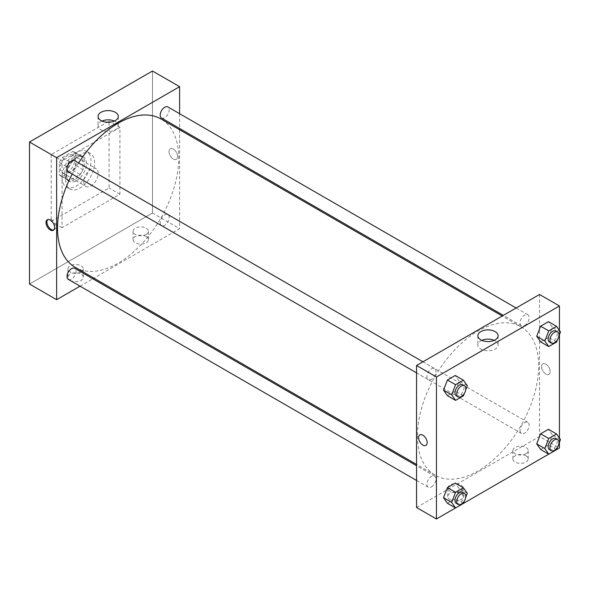 <?xml version="1.0" encoding="UTF-8"?>
<svg xmlns="http://www.w3.org/2000/svg" width="590" height="590" viewBox="0 0 590 590"><rect width="100%" height="100%" fill="white"/><g stroke="black" fill="none" stroke-linecap="round" stroke-linejoin="round"><path stroke-width="0.44" stroke-dasharray="2.95 2.21" d="M83.758 181.705A10.229 5.907 120 0 0 85.882 186.388A10.229 5.907 120 0 0 96.111 180.481A10.229 5.907 120 0 0 96.111 168.666A10.229 5.907 120 0 0 88.227 171.41A10.229 5.907 120 0 0 83.758 181.705M60.246 168.128A10.229 5.907 120 0 0 62.363 172.811A10.229 5.907 120 0 0 72.6 166.904A10.229 5.907 120 0 0 72.6 155.089A10.229 5.907 120 0 0 64.716 157.832A10.229 5.907 120 0 0 60.246 168.128M62.179 157.619L72.791 151.49A13.74 7.936 120 0 1 74.355 152.05A13.74 7.936 120 0 1 75.623 153.127L75.623 165.377A13.74 7.936 120 0 1 72.791 170.289L62.179 176.41A13.74 7.936 120 0 1 60.608 175.85A13.74 7.936 120 0 1 59.339 174.78L59.339 162.523A13.74 7.936 120 0 1 62.179 157.619L69.406 161.793L80.026 155.664L72.791 151.49M72.791 170.289L80.026 174.463L69.406 180.592L62.179 176.41M59.339 174.78L66.574 178.954L66.574 166.697L59.339 162.523M66.574 178.954A13.74 7.936 120 0 0 67.843 180.031A13.74 7.936 120 0 0 69.406 180.592M80.026 174.463A13.74 7.936 120 0 0 82.858 169.559L75.623 165.377M80.026 155.664A13.74 7.936 120 0 1 81.59 156.232A13.74 7.936 120 0 1 82.858 157.301L82.858 169.559M69.406 161.793A13.74 7.936 120 0 0 66.574 166.697M74.716 179.618A14.072 8.12 -60 0 1 67.68 180.311A14.072 8.12 -60 0 1 67.68 164.064A14.072 8.12 -60 0 1 81.752 155.944A14.072 8.12 -60 0 1 83.905 167.221A14.072 8.12 -60 0 1 74.716 179.618M76.523 180.658A14.072 8.12 120 0 0 85.712 168.261A14.072 8.12 120 0 0 83.559 156.992A14.072 8.12 120 0 0 72.718 160.76A14.072 8.12 120 0 0 66.574 174.913A14.072 8.12 120 0 0 69.487 181.359A14.072 8.12 120 0 0 76.523 180.658M82.858 157.301L75.623 153.127M62.053 177.524A20.466 11.815 120 0 0 66.294 186.897A20.466 11.815 120 0 0 86.76 175.083A20.466 11.815 120 0 0 86.76 151.453A20.466 11.815 120 0 0 70.984 156.933A20.466 11.815 120 0 0 62.053 177.524M65.674 179.618A20.466 11.815 120 0 0 69.908 188.984A20.466 11.815 120 0 0 90.373 177.17A20.466 11.815 120 0 0 90.373 153.54A20.466 11.815 120 0 0 74.606 159.02A20.466 11.815 120 0 0 65.674 179.618M51.205 154.55L51.205 221.383L109.084 187.967L109.084 121.142L51.205 154.55L62.053 160.819L62.053 227.652L119.932 194.235L119.932 127.403L62.053 160.819M119.932 127.403L109.084 121.142M152.486 213.027L29.5 284.033L152.486 213.027L152.486 71.014L152.486 213.027L179.618 228.691L93.928 278.163M119.932 194.235L109.084 187.967M62.053 227.652L51.205 221.383M68.337 171.83A6.394 3.695 120 0 0 71.53 171.513A6.394 3.695 120 0 0 75.712 165.879A6.394 3.695 120 0 0 74.731 160.753M68.337 279.424A6.394 3.695 120 0 0 71.53 279.107A6.394 3.695 120 0 0 75.712 273.472A6.394 3.695 120 0 0 74.731 268.347M80.041 286.18L92.829 278.797M179.618 113.715L179.618 128.48M179.618 129.748L179.618 228.691M160.192 222.703A6.394 3.695 120 0 0 161.52 225.623A6.394 3.695 120 0 0 167.914 221.936A6.394 3.695 120 0 0 167.914 214.554A6.394 3.695 120 0 0 162.988 216.265A6.394 3.695 120 0 0 160.192 222.703M161.52 118.029A6.394 3.695 120 0 0 164.713 117.712A6.394 3.695 120 0 0 168.895 112.078A6.394 3.695 120 0 0 167.914 106.952M75.284 267.395A85.69 49.471 120 0 0 160.967 217.924A85.69 49.471 120 0 0 160.967 118.981M78.595 162.988A85.69 49.471 120 0 0 72.201 174.057M146.158 236.524A7.67 4.432 0 0 0 137.794 235.565A7.67 4.432 0 0 0 133.06 239.658A7.67 4.432 0 0 0 137.794 243.751A7.67 4.432 0 0 0 146.158 242.792A7.67 4.432 0 0 0 148.407 239.658A7.67 4.432 0 0 0 146.158 236.524M70.195 280.383A7.67 4.432 0 0 0 81.044 280.383A7.67 4.432 0 0 0 83.293 277.248A7.67 4.432 0 0 0 75.623 272.816A7.67 4.432 0 0 0 67.946 277.248A7.67 4.432 0 0 0 70.195 280.383M146.158 234.437A7.67 4.432 180 0 1 137.794 235.395A7.67 4.432 180 0 1 133.06 231.302A7.67 4.432 180 0 1 140.73 226.877A7.67 4.432 180 0 1 148.407 231.302A7.67 4.432 180 0 1 146.158 234.437M81.044 272.027A7.67 4.432 180 0 1 72.681 272.986A7.67 4.432 180 0 1 67.946 268.893A7.67 4.432 180 0 1 75.623 264.468A7.67 4.432 180 0 1 83.293 268.893A7.67 4.432 180 0 1 81.044 272.027M173.29 149.071A6.077 3.51 -120 0 0 170.252 148.769A6.077 3.51 -120 0 0 170.252 155.782A6.077 3.51 -120 0 0 176.322 159.293A6.077 3.51 -120 0 0 177.258 154.425A6.077 3.51 -120 0 0 173.29 149.071A6.077 3.51 60 0 1 177.251 154.425A6.077 3.51 60 0 1 176.322 159.293A6.077 3.51 60 0 1 170.252 155.79A6.077 3.51 60 0 1 170.252 148.769A6.077 3.51 60 0 1 173.283 149.071M101.982 121.061A10.119 5.841 0 0 0 98.058 125.677A10.119 5.841 0 0 0 108.177 131.518A10.119 5.841 0 0 0 118.295 125.677A10.119 5.841 0 0 0 115.33 121.547A10.119 5.841 0 0 0 114.372 121.061M53.756 229.975A6.077 3.51 -120 0 0 54.251 229.776A6.077 3.51 -120 0 0 54.251 222.755A6.077 3.51 -120 0 0 48.173 219.251A6.077 3.51 -120 0 0 47.753 219.576M417.454 435.966A85.69 49.471 120 0 0 435.199 475.193A85.69 49.471 120 0 0 520.889 425.722A85.69 49.471 120 0 0 520.889 326.779A85.69 49.471 120 0 0 454.861 349.737A85.69 49.471 120 0 0 417.454 435.966M431.452 379.311A6.394 3.695 -60 0 1 428.259 379.628A6.394 3.695 -60 0 1 428.259 372.238A6.394 3.695 -60 0 1 434.653 368.551A6.394 3.695 -60 0 1 435.973 371.479A6.394 3.695 -60 0 1 431.452 379.311M520.115 430.501A6.394 3.695 120 0 0 521.435 433.421A6.394 3.695 120 0 0 527.829 429.734A6.394 3.695 120 0 0 527.829 422.351A6.394 3.695 120 0 0 522.902 424.062A6.394 3.695 120 0 0 520.115 430.501M431.452 486.905A6.394 3.695 120 0 0 435.634 481.27A6.394 3.695 120 0 0 434.653 476.145A6.394 3.695 120 0 0 429.719 477.863A6.394 3.695 120 0 0 426.931 484.294A6.394 3.695 120 0 0 428.259 487.222A6.394 3.695 120 0 0 431.452 486.905M524.635 325.51A6.394 3.695 120 0 0 528.81 319.876A6.394 3.695 120 0 0 527.829 314.75A6.394 3.695 120 0 0 522.902 316.469A6.394 3.695 120 0 0 520.115 322.9A6.394 3.695 120 0 0 521.435 325.828A6.394 3.695 120 0 0 524.635 325.51M416.547 507.496L539.54 436.489L559.431 447.98M539.54 294.476L539.54 436.489M525.97 455.812A7.67 4.432 0 0 0 517.607 454.846A7.67 4.432 0 0 0 512.872 458.939A7.67 4.432 0 0 0 517.607 463.032A7.67 4.432 0 0 0 525.97 462.073A7.67 4.432 0 0 0 528.22 458.939A7.67 4.432 0 0 0 525.97 455.812M450.008 499.664A7.67 4.432 0 0 0 460.864 499.664A7.67 4.432 0 0 0 463.106 496.537A7.67 4.432 0 0 0 455.436 492.104A7.67 4.432 0 0 0 447.766 496.537A7.67 4.432 0 0 0 450.008 499.664M455.554 507.953L463.416 503.418M548.737 454.152L556.591 449.617M459.182 381.051L455.266 375.483L459.182 381.051L455.266 391.148L459.182 381.051L467.317 385.749M447.434 395.669L455.266 391.148L447.434 395.669M552.358 327.258L548.442 321.683L552.358 327.258L548.442 337.347L552.358 327.258L560.5 331.956M540.617 341.868L548.442 337.347L540.617 341.868M552.358 434.852L548.442 429.284L552.358 434.852L548.442 444.941L552.358 434.852L560.5 439.55M540.617 449.469L548.442 444.941L540.617 449.469M559.431 330.437L559.431 334.707M559.431 438.031L559.431 442.301M459.182 488.653L455.266 483.077L459.182 488.653L455.266 498.742L459.182 488.653L467.317 493.351M447.434 503.263L455.266 498.742L447.434 503.263M525.97 453.717A7.67 4.432 180 0 1 517.607 454.684A7.67 4.432 180 0 1 512.872 450.59A7.67 4.432 180 0 1 520.55 446.158A7.67 4.432 180 0 1 528.22 450.59A7.67 4.432 180 0 1 525.97 453.717M460.864 491.315A7.67 4.432 180 0 1 452.5 492.274A7.67 4.432 180 0 1 447.766 488.181A7.67 4.432 180 0 1 455.436 483.748A7.67 4.432 180 0 1 463.106 488.181A7.67 4.432 180 0 1 460.864 491.315M541.576 366.656A6.077 3.51 -120 0 0 544.223 372.769A6.077 3.51 -120 0 0 548.907 374.399A6.077 3.51 -120 0 0 548.907 367.386A6.077 3.51 -120 0 0 542.83 363.875A6.077 3.51 -120 0 0 541.576 366.656A6.077 3.51 60 0 1 542.83 363.882A6.077 3.51 60 0 1 548.907 367.386A6.077 3.51 60 0 1 548.907 374.399A6.077 3.51 60 0 1 544.223 372.777A6.077 3.51 60 0 1 541.568 366.663M481.801 340.342A10.119 5.841 0 0 0 477.871 344.966A10.119 5.841 0 0 0 480.835 349.096A10.119 5.841 0 0 0 491.861 350.357A10.119 5.841 0 0 0 498.108 344.966A10.119 5.841 0 0 0 494.184 340.342M425.921 445.406L425.921 445.406A6.077 3.51 -120 0 0 427.175 442.625A6.077 3.51 -120 0 0 424.527 436.512A6.077 3.51 -120 0 0 419.844 434.882L419.844 434.882M465.709 389.894L464.352 393.405M456.291 395.809A6.394 3.695 120 0 0 462.685 392.121A6.394 3.695 120 0 0 462.685 384.732M463.401 395.846L455.266 391.148M558.892 336.101L557.528 339.604M549.474 342.016A6.394 3.695 120 0 0 555.869 338.321A6.394 3.695 120 0 0 555.869 330.938M556.584 342.045L548.442 337.347M465.709 497.495L464.352 501.006M456.291 503.41A6.394 3.695 120 0 0 462.685 499.715A6.394 3.695 120 0 0 462.685 492.333M463.401 503.44L455.266 498.742M558.892 443.695L557.528 447.205M549.474 449.61A6.394 3.695 120 0 0 555.869 445.915A6.394 3.695 120 0 0 555.869 438.532M556.584 449.646L548.442 444.941M62.363 172.811L85.882 186.388M72.6 155.089L96.111 168.666M83.559 156.992L81.752 155.944M69.487 181.359L67.68 180.311M81.59 156.232L74.355 152.05M67.843 180.031L60.608 175.85M90.373 153.54L86.76 151.453M69.908 188.984L66.294 186.897M148.407 239.658L148.407 231.302M133.06 239.658L133.06 231.302M83.293 277.248L83.293 268.893M67.946 277.248L67.946 268.893M98.058 116.437L98.058 125.677M118.295 116.437L118.295 125.677M53.336 230.299L54.251 229.776M47.259 219.775L48.173 219.251M520.889 326.779L502.238 316.011M435.199 475.193L416.547 464.426M416.547 372.865L428.259 379.628M422.942 361.788L434.653 368.551M527.829 422.351L167.914 214.554M521.435 433.421L161.52 225.623M434.653 476.145L416.547 465.694M428.259 487.222L416.547 480.467M527.829 314.75L516.125 307.995M521.435 325.828L503.336 315.377M528.22 458.939L528.22 450.59M512.872 458.939L512.872 450.59M463.106 496.537L463.106 488.181M447.766 496.537L447.766 488.181M477.871 335.725L477.871 344.966M498.108 335.725L498.108 344.966"/><path stroke-width="0.89" d="M29.5 142.02L29.5 284.033L29.5 142.02L152.486 71.014L29.5 142.02L56.633 157.685L179.618 86.678L179.618 113.715M422.942 361.788L74.731 160.753A6.394 3.695 120 0 0 68.337 164.44A6.394 3.695 120 0 0 68.337 171.83L416.547 372.865M416.547 465.694L74.731 268.347A6.394 3.695 120 0 0 68.337 272.042A6.394 3.695 120 0 0 68.337 279.424L416.547 480.467M80.041 286.18L56.633 299.698L56.633 157.685M92.829 278.797L93.928 278.163M179.618 128.48L179.618 129.748M516.125 307.995L167.914 106.952A6.394 3.695 120 0 0 161.52 110.647A6.394 3.695 120 0 0 161.52 118.029L503.336 315.377M72.201 174.057A85.69 49.471 120 0 0 57.532 228.168A85.69 49.471 120 0 0 75.284 267.395L416.547 464.426M502.238 316.011L160.967 118.981A85.69 49.471 120 0 0 78.595 162.988M56.633 299.698L29.5 284.033M115.33 112.307A10.119 5.841 180 0 1 118.295 116.437A10.119 5.841 180 0 1 108.177 122.278A10.119 5.841 180 0 1 98.058 116.437A10.119 5.841 180 0 1 104.305 111.045A10.119 5.841 180 0 1 115.33 112.307M179.618 86.678L152.486 71.014M50.298 229.997A6.077 3.51 60 0 1 46.33 224.643A6.077 3.51 60 0 1 47.259 219.775A6.077 3.51 60 0 1 53.336 223.286A6.077 3.51 60 0 1 53.336 230.299A6.077 3.51 60 0 1 50.298 229.997M114.372 121.061A10.119 5.841 0 0 0 101.982 121.061M47.753 219.576A6.077 3.51 -120 0 0 47.377 224.539A6.077 3.51 -120 0 0 51.212 229.473A6.077 3.51 -120 0 0 53.756 229.975M464.352 501.006L463.401 503.44L436.445 518.986L416.547 507.496L416.547 365.483L539.54 294.476L559.431 305.967L559.431 330.437M463.416 503.418L548.737 454.152L544.836 448.592L548.752 438.503L556.584 433.982L560.5 439.55L558.892 443.695M556.591 449.617L559.431 447.98L559.431 442.301M443.518 390.093L447.434 395.669L443.518 390.093L447.434 380.004L443.518 390.093L451.652 394.791L455.569 384.702L463.401 380.181L467.317 385.749L465.709 389.894M455.266 375.483L447.434 380.004L455.266 375.483L463.401 380.181M536.701 336.3L540.617 341.868L536.701 336.3L540.617 326.204L536.701 336.3L544.836 340.998L548.752 330.901L556.584 326.381L560.5 331.956L558.892 336.101M548.442 321.683L540.617 326.204L548.442 321.683L556.584 326.381M536.701 443.894L540.617 449.469L536.701 443.894L540.617 433.805L536.701 443.894L544.836 448.592M548.442 429.284L540.617 433.805L548.442 429.284L556.584 433.982M436.445 518.986L436.445 376.973L559.431 305.967M559.431 334.707L559.431 438.031M443.518 497.695L447.434 503.263L443.518 497.695L447.434 487.598L443.518 497.695L451.652 502.392L455.569 492.296L463.401 487.775L467.317 493.351L465.709 497.495M455.266 483.077L447.434 487.598L455.266 483.077L463.401 487.775M480.835 339.855A10.119 5.841 180 0 1 477.871 335.725A10.119 5.841 180 0 1 487.989 329.884A10.119 5.841 180 0 1 498.108 335.725A10.119 5.841 180 0 1 491.861 341.123A10.119 5.841 180 0 1 480.835 339.855M436.445 376.973L416.547 365.483M427.175 442.625A6.077 3.51 60 0 1 425.921 445.406A6.077 3.51 60 0 1 419.844 441.903A6.077 3.51 60 0 1 419.844 434.882A6.077 3.51 60 0 1 424.527 436.512A6.077 3.51 60 0 1 427.175 442.625M494.184 340.342A10.119 5.841 0 0 0 481.801 340.342M419.844 434.882A6.077 3.51 -120 0 0 419.844 441.895A6.077 3.51 -120 0 0 425.921 445.406M464.352 393.405L463.401 395.846L455.569 400.367L451.652 394.791M464.492 385.779L462.685 384.732A6.394 3.695 120 0 0 457.759 386.45A6.394 3.695 120 0 0 454.964 392.881A6.394 3.695 120 0 0 456.291 395.809L458.098 396.856A6.394 3.695 120 0 0 464.492 393.161A6.394 3.695 120 0 0 464.492 385.779A6.394 3.695 120 0 0 459.566 387.49A6.394 3.695 120 0 0 456.771 393.928A6.394 3.695 120 0 0 458.098 396.856M455.569 400.367L447.434 395.669M455.569 384.702L447.434 380.004M557.528 339.604L556.584 342.045L548.752 346.566L544.836 340.998M557.675 331.978L555.869 330.938A6.394 3.695 120 0 0 550.935 332.649A6.394 3.695 120 0 0 548.147 339.088A6.394 3.695 120 0 0 549.474 342.016L551.281 343.056A6.394 3.695 120 0 0 557.675 339.368A6.394 3.695 120 0 0 557.675 331.978A6.394 3.695 120 0 0 552.749 333.697A6.394 3.695 120 0 0 549.954 340.128A6.394 3.695 120 0 0 551.281 343.056M548.752 346.566L540.617 341.868M548.752 330.901L540.617 326.204M447.434 503.263L455.569 507.961L451.652 502.392M464.492 493.38L462.685 492.333A6.394 3.695 120 0 0 457.759 494.044A6.394 3.695 120 0 0 454.964 500.482A6.394 3.695 120 0 0 456.291 503.41L458.098 504.45A6.394 3.695 120 0 0 464.492 500.763A6.394 3.695 120 0 0 464.492 493.38A6.394 3.695 120 0 0 459.566 495.091A6.394 3.695 120 0 0 456.771 501.522A6.394 3.695 120 0 0 458.098 504.45M455.569 492.296L447.434 487.598M557.528 447.205L556.584 449.646L548.752 454.167L540.617 449.469M557.675 439.579L555.869 438.532A6.394 3.695 120 0 0 550.935 440.251A6.394 3.695 120 0 0 548.147 446.682A6.394 3.695 120 0 0 549.474 449.61L551.281 450.657A6.394 3.695 120 0 0 557.675 446.962A6.394 3.695 120 0 0 557.675 439.579A6.394 3.695 120 0 0 552.749 441.291A6.394 3.695 120 0 0 549.954 447.729A6.394 3.695 120 0 0 551.281 450.657M548.752 438.503L540.617 433.805"/></g></svg>
